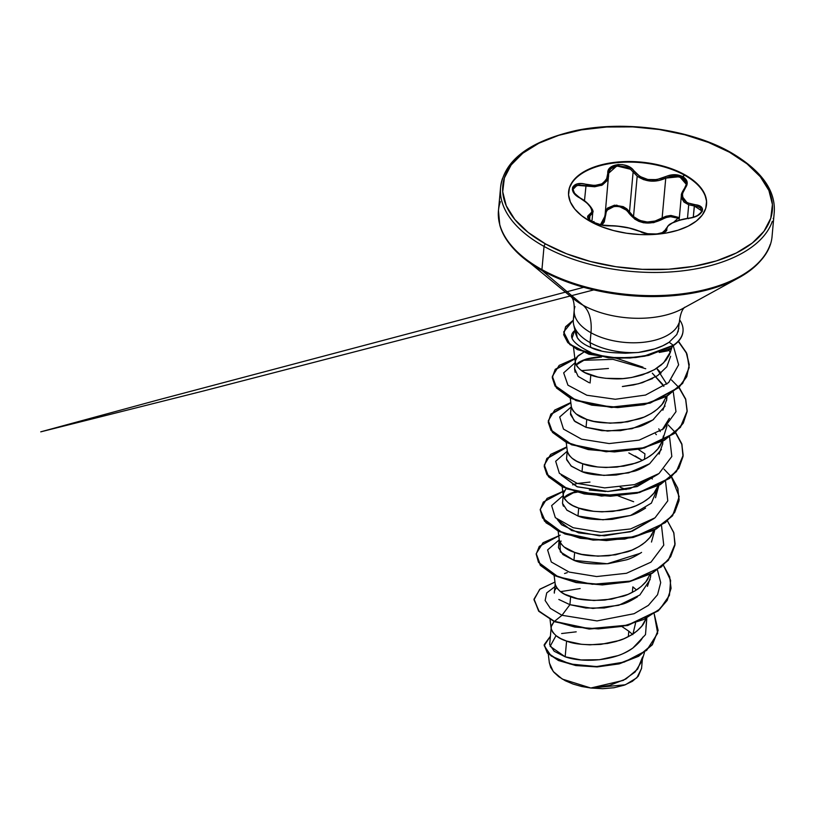 <?xml version="1.0" encoding="UTF-8"?>
<svg xmlns="http://www.w3.org/2000/svg" width="815" height="815" viewBox="0 0 815 815"><rect width="100%" height="100%" fill="white"/><g stroke="black" fill="none" stroke-linecap="round" stroke-linejoin="round"><path stroke-width="1.22" d="M568.575 192.146A69.255 36.196 -174.8 0 1 611.708 163.306A69.255 36.196 -174.8 0 1 684.58 175.215L684.631 174.655A69.255 36.196 -174.8 0 1 705.566 208.905A69.255 36.196 -174.8 0 1 659.498 233.987A69.255 36.196 -174.8 0 1 590.508 221.578L601.276 226.601L613.43 230.533L626.511 233.222L640.019 234.557L653.436 234.496L666.242 233.029L677.948 230.227L688.094 226.193L696.305 221.079L702.255 215.079L705.729 208.426L706.574 201.376L704.771 194.204L700.38 187.185L693.575 180.584L684.631 174.655L673.862 169.632L661.709 165.7L648.628 163.01L635.119 161.676L621.702 161.737L608.897 163.204L597.191 166.005L587.045 170.04L578.833 175.154L572.884 181.154L569.42 187.807L568.564 194.856L570.368 202.028L574.758 209.047L581.564 215.649L590.508 221.578A69.255 36.196 -174.8 0 1 569.573 187.328A69.255 36.196 -174.8 0 1 615.641 162.246A69.255 36.196 -174.8 0 1 684.631 174.655L682.807 176.651L674.178 174.695L669.451 175.286L656.859 179.606L647.884 179.514L639.836 176.427L631.207 168.135L627.265 165.924L622.68 164.671L617.984 164.528L610.394 167.513L608.377 170.294L606.513 179.565L601.857 183.864L594.624 185.494L581.645 183.62L577.601 183.864L572.65 187.124L572.364 189.742L573.638 192.646L576.297 195.508L586.831 202.843L591.089 207.825L591.945 211.961L587.798 215.995L587.747 217.778L592.128 221.853L600.645 224.96L617.424 226.132L630.545 228.292L647.548 233.732L656.941 233.976L664.408 232.122L666.313 230.686L666.68 229.147A1.029 0.978 165.6 0 0 665.723 230.085L665.753 230.584M687.483 218.359L688.716 204.769L683.989 202.079L681.574 198.116L681.371 195.376L688.716 204.769L687.483 218.359M608.642 173.473L609.162 171.221L611.056 168.583L618.127 165.771L626.776 167.106L630.443 169.204L633.123 171.996L629.496 211.808L633.52 216.576L637.187 176.172L633.52 216.576L639.795 220.458L647.355 222.026L655.138 221.018L662.137 217.911L665.763 178.108L658.734 180.573L651.022 181.154L643.534 179.626L637.187 176.172C646.112 182.122 655.627 182.764 665.763 178.108L669.777 176.56L674.188 175.969L682.216 177.762L686.21 182.652L686.271 184.618M641.13 232A1.029 0.846 118.4 0 0 640.427 231.643C647.018 236.055 668.891 233.987 666.68 229.147L667.73 226.142L672.283 223.015L679.639 220.203L693.056 217.35L697.222 215.771L702.286 211.38L702.55 209.047L701.195 206.99L698.424 205.462L687.483 202.864L683.123 199.074L682.369 193.756L686.933 184.995L687.096 181.857L682.807 176.651C677.204 173.982 671.316 174.053 665.142 176.886C652.509 182.214 642.159 180.278 634.101 171.079A1.029 0.591 144.8 0 0 633.123 171.996L629.496 211.808L633.52 216.576C642.403 223.31 651.939 223.748 662.137 217.911L671.04 215.466L679.343 217.605L670.541 215.486L666.14 216.22L662.137 217.911L662.809 219.072C648.75 226 637.31 223.86 628.508 212.654C623.475 203.23 604.353 205.054 605.81 214.803A1.029 0.662 -2.7 0 1 605.138 214.477A1.029 0.662 177.3 0 0 605.81 214.803L601.796 225.144L604.251 222.006L606.299 211.737L608.061 209.129L610.944 207.265L614.642 206.348L618.728 206.521L622.68 207.743L626.063 209.873L634.753 219.113L638.929 221.395L643.656 222.801L653.65 222.658L666.517 217.442L670.592 216.709L678.08 218.206L673.689 222.24L678.08 218.206L679.221 218.95L678.08 218.206C673.19 215.934 668.096 216.22 662.809 219.072L662.137 217.911L665.763 178.108L679.669 176.692L686.312 184.353L684.855 188.02M665.611 229.626L661.943 232.988L665.611 229.626M665.723 230.085A1.029 0.978 -14.4 0 1 666.68 229.147C666.996 224.553 674.229 220.947 688.39 218.328C702.938 217.004 708.103 205.625 694.563 204.657C682.522 202.67 679.415 197.128 685.242 188.041C688.502 183.589 687.687 179.789 682.807 176.651L684.58 175.215A69.255 36.196 5.2 0 0 615.59 162.806A69.255 36.196 5.2 0 0 569.522 187.888M593.992 221.537L592.128 221.853C597.711 224.645 603.477 225.979 609.416 225.847C621.539 225.969 631.88 227.905 640.427 231.643A1.029 0.846 -61.6 0 1 640.865 231.725C644.41 233.671 652.958 234.618 657.012 233.925C664.378 232.234 667.291 231.114 665.763 230.553M730.78 152.965A2.058 1.131 119.1 0 0 730.383 152.222A2.058 1.131 119.1 0 0 729.537 152.262A135.341 70.742 -174.8 0 1 736.312 252.986A135.341 70.742 -174.8 0 1 545.602 243.97A2.058 1.131 119.1 0 0 544.043 246.415A137.409 71.812 5.2 0 0 680.933 271.038A137.409 71.812 5.2 0 0 772.325 221.273A137.409 71.812 -174.8 0 1 680.933 271.038A137.409 71.812 -174.8 0 1 544.043 246.415L541.934 269.602A137.409 71.812 5.2 0 0 678.814 294.225A137.409 71.812 5.2 0 0 770.216 244.459A137.409 71.812 -174.8 0 1 678.814 294.225A137.409 71.812 -174.8 0 1 541.934 269.602A2.058 1.131 119.1 0 0 542.23 270.641A136.798 71.496 5.2 0 0 738.044 278.18A136.798 71.496 5.2 0 0 765.652 253.811M738.044 278.18A136.798 71.496 -174.8 0 1 542.23 270.641L583.041 305.218A69.041 36.084 5.2 0 0 681.86 309.028A69.041 36.084 5.2 0 1 583.041 305.218A54.962 30.267 -60.9 0 1 590.977 332.764A52.944 27.669 -174.8 0 1 574.972 306.583A52.944 27.669 -174.8 0 0 590.977 332.764L590.08 342.595A52.944 27.669 -174.8 0 1 573.291 320.387M586.688 345.54L590.753 347.445L590.08 342.595L590.977 332.764A52.944 27.669 -174.8 0 0 643.718 342.249A52.944 27.669 -174.8 0 0 678.926 323.076A52.944 27.669 -174.8 0 1 643.718 342.249A52.944 27.669 -174.8 0 1 590.977 332.764A54.962 30.267 119.1 0 0 583.041 305.218A69.041 36.084 5.2 0 1 570.327 295.977A69.041 36.084 5.2 0 0 583.041 305.218L542.23 270.641A136.798 71.496 -174.8 0 1 517.046 252.334A136.798 71.496 5.2 0 0 542.23 270.641A2.058 1.131 -60.9 0 1 541.934 269.602A137.409 71.812 -174.8 0 1 500.379 201.651A137.409 71.812 5.2 0 0 541.934 269.602L544.043 246.415A137.409 71.812 -174.8 0 1 502.498 178.465A137.409 71.812 5.2 0 0 544.043 246.415A2.058 1.131 -60.9 0 1 545.602 243.97A135.341 70.742 -174.8 0 1 538.827 143.246A135.341 70.742 -174.8 0 1 729.537 152.262A2.058 1.131 -60.9 0 1 730.383 152.222C690.509 129.432 625.553 120.09 575.91 130.553C529.363 141.311 504.24 160.27 500.573 187.409L498.464 210.606L499.768 224.96C502.122 234.007 507.776 243.043 516.751 252.049L573.628 298.911M671.784 347.822L659.233 352.447L667.679 350.847L671.428 348.443L672.467 346.212M573.638 324.452L575.767 334.069L577.275 337.695L579.618 340.548M574.137 316.23A52.944 27.669 5.2 0 0 590.08 342.595A52.944 27.669 5.2 0 0 638.44 352.457C651.419 350.623 661.658 347.21 669.156 342.229L662.738 345.805L654.761 348.881L638.44 352.457A52.944 27.669 -174.8 0 1 590.08 342.595L590.753 347.445L600.961 350.695M678.09 331.807L679.669 319.623C680.566 313.928 682.043 310.006 684.101 307.866L684.671 307.245M622.344 386.524L638.41 383.773L652.642 378.557M670.613 351.611L663.604 362.818L654.404 369.674L642.638 374.788C632.185 377.783 623.118 379.148 615.427 378.863C604.557 378.527 596.346 377.264 590.804 375.073L590.08 383.019L590.804 375.073C582.582 372.608 577.417 368.38 575.319 362.38L575.288 360.902L578.018 355.798L583.469 352.375L577.02 356.868L575.451 359.935L575.319 362.308L577.101 366.495L580.28 369.674L584.895 372.587L597.803 377.019L605.667 378.303L622.894 378.588L631.676 377.488L648.129 372.75L655.25 369.185L661.291 364.926L666.069 360.077L669.41 354.739L671.815 347.75M628.314 636.688L628.813 631.207L632.807 634.62L628.813 631.207L628.314 636.688M551.083 626.898L554.057 621.55L551.246 625.93L551.276 629.19L552.896 632.491L556.075 635.669L560.689 638.573L566.598 641.069C558.377 638.603 553.212 634.365 551.113 628.365L549.646 644.522L554.149 651.236L565.162 656.798L566.598 641.069L581.462 644.298L589.917 644.838L607.47 643.473L615.977 641.517L623.923 638.736L631.044 635.18L637.086 630.922L641.863 626.063L646.02 618.768L644.125 622.772C642.75 625.665 639.449 629.119 634.213 633.133C628.436 636.851 623.383 639.337 619.043 640.57L600.889 644.38C585.078 645.215 573.648 644.105 566.598 641.069L565.162 656.798L581.064 659.946L599.473 659.722L617.617 655.718C621.651 654.588 626.725 652.031 632.848 648.057C638.339 643.534 641.67 639.877 642.841 637.096M645.541 619.981L645.337 619.105M632.348 592.352L632.848 586.871L636.505 589.968L632.848 586.871L632.348 592.352M648.159 578.446C646.784 581.329 643.483 584.783 638.247 588.797C632.471 592.525 627.418 595.001 623.078 596.244L604.924 600.054C589.113 600.879 577.682 599.779 570.632 596.733L569.909 604.679L585.842 608.021L604.231 607.99L622.365 604.18C626.277 603.141 631.33 600.655 637.524 596.743M647.436 586.393L650.564 576.908L650.818 574.045M652.194 534.11C650.818 536.993 647.518 540.447 642.281 544.471C636.505 548.189 631.452 550.675 627.112 551.908L608.958 555.718C593.147 556.553 581.716 555.443 574.667 552.397L573.943 560.343C581.044 563.389 592.474 564.5 608.224 563.664L626.378 559.854C630.29 558.815 635.354 556.329 641.568 552.407M651.48 542.046L654.852 529.719M563.185 493.9L566.15 488.562L563.348 492.932L563.379 496.192L564.999 499.493L568.177 502.672L572.792 505.575L578.701 508.071C570.48 505.606 565.315 501.378 563.216 495.367L562.493 503.313L566.975 510.231L577.978 516.007L578.701 508.071L593.565 511.3L602.02 511.851L619.573 510.475L628.08 508.529L636.026 505.748L643.147 502.183L649.188 497.924L653.966 493.065L658.123 485.771L656.228 489.784C654.852 492.668 651.552 496.121 646.315 500.135C640.539 503.864 635.486 506.339 631.146 507.582L612.992 511.392C597.181 512.217 585.751 511.117 578.701 508.071L577.978 516.007C585.078 519.063 596.519 520.164 612.299 519.328L630.443 515.508C634.365 514.469 639.418 511.983 645.602 508.071M655.515 497.721L658.887 485.383M644.451 459.365L644.95 453.873L644.451 459.365M566.221 442.443L567.413 451.867L569.033 455.167L572.212 458.346L576.826 461.249L582.735 463.735C574.514 461.28 569.349 457.042 567.25 451.041L566.527 458.977L570.999 465.895L582.012 471.681L582.735 463.735L597.599 466.975L606.054 467.515L623.607 466.149L632.124 464.193L640.06 461.412L647.181 457.857L653.223 453.598L658 448.739L662.157 441.445L660.262 445.448C658.887 448.332 655.586 451.785 650.35 455.809C644.573 459.528 639.52 462.003 635.18 463.246L617.026 467.056C601.215 467.892 589.785 466.781 582.735 463.735L582.012 471.681C589.102 474.727 600.533 475.838 616.303 475.002L634.437 471.192C638.41 470.123 643.473 467.647 649.606 463.766M659.111 454.098L662.666 443.91L662.921 441.047M660.282 431.604L658.764 428.812M663.39 435.974L662.31 441.017L667.016 425.868M664.296 401.112C662.921 404.006 659.62 407.459 654.384 411.473C648.608 415.192 643.555 417.677 639.215 418.91L621.061 422.73C605.25 423.555 593.819 422.445 586.769 419.409L586.046 427.345L601.928 430.687L620.327 430.666L638.481 426.856C642.515 425.766 647.579 423.28 653.671 419.409M662.87 410.19L666.701 399.584L667.006 396.182M662.799 384.476L652.306 373.158L663.868 386.361M661.077 373.046L656.676 368.309L666.802 384.16M576.205 631.829L561.627 633.54M556.034 635.639L550.135 646.295L565.162 656.798C583.509 663.298 615.804 660.843 632.848 648.057L645.49 634.63L646.804 618.371L645.49 634.63L632.848 648.057M622.222 626.755L628.813 631.207M556.513 587.554L554.455 590.814M558.835 599.463L569.909 604.679L570.632 596.733C562.411 594.267 557.246 590.04 555.147 584.029L554.322 593.126M564.571 573.516L567.26 572.639M561.158 541.068L560.027 542.321L560.323 551.867L573.943 560.343L574.667 552.397C566.445 549.942 561.28 545.704 559.182 539.703L558.458 547.649L562.941 554.567L573.943 560.343L607.297 563.756L640.233 553.303M605.637 491.506L589.286 490.019L605.637 491.506M575.237 491.74L574.585 491.924C569.41 493.676 566.272 495.276 565.182 496.743L564.062 497.985L575.237 491.74M589.989 482.083L577.366 483.448L572.639 484.854L575.329 483.978M620.184 487.238L626.093 489.56L620.174 487.238M635.191 455.993L642.332 460.404L628.834 452.926M638.359 449.422L644.95 453.873L638.359 449.422M570.531 413.185L570.561 414.652L575.044 421.569L586.046 427.345L586.769 419.409C578.548 416.944 573.383 412.706 571.284 406.705L570.531 413.185M601.348 357.021C597.527 356.878 592.648 357.52 586.688 358.926C581.411 360.739 578.273 362.339 577.285 363.745M575.288 360.902L574.565 368.849L575.125 372.261M588.95 382.612L578.12 376.387L574.606 368.553M632.96 633.989L635.557 623.139L632.96 633.989M548.291 653.987L549.371 662.962L553.242 671.489L562.309 679.089L590.824 688.013L623.292 680.393L635.15 671.978L641.721 661.373L644.492 652.428M642.597 656.961L637.636 669.125L625.889 678.997L609.375 685.466L590.824 688.013L625.37 684.773L636.841 677.795L641.548 668.514L642.393 659.192M554.73 586.8L546.722 592.892L545.133 600.482L550.359 608.367L561.993 615.284L554.485 621.356L539.092 611.219L533.998 599.789L539.683 589.377L554.913 582.104L540.019 589.102L534.039 599.096L538.776 610.873L554.455 621.723L538.746 611.25L534.019 599.28L538.664 611.158L554.455 621.723L589.133 629.048L627.703 625.492L658.153 610.914L667.179 600.421L671.03 588.45L667.261 600.268L658.275 610.802L627.845 625.462L589.204 629.058L554.485 621.356L574.789 627.041L598.332 628.885L622.283 626.378L643.738 619.512L660.109 608.836L669.441 595.327L670.613 580.351L663.512 565.427L669.655 576.725L671.051 588.267L667.21 600.044L658.184 610.547L627.733 625.125L589.164 628.681L554.485 621.356L561.993 615.284L597.018 620.918L634.101 613.705L648.343 605.402L657.542 594.736L660.7 582.613L657.491 570.113L660.7 582.613L657.542 594.736L648.343 605.402L634.101 613.705L597.018 620.918L561.993 615.284L550.359 608.367L545.133 600.482L546.722 592.892L554.73 586.8M654.201 613.929L657.664 633.235L646.662 650.35L624.331 662.055L596.468 666.578L569.98 663.97L551.164 655.994L544.196 645.684L550.217 636.495L544.226 644.665L547.548 652.815L558.611 660.191L575.991 665.203L597.232 666.558L619.217 663.502L638.593 655.943L652.306 644.471L658.102 630.331L654.201 613.929M658.092 630.515L652.275 644.838L638.563 656.309L619.186 663.868L597.201 666.925L575.95 665.57L558.57 660.558L547.517 653.182L544.196 645.032L547.374 653.029L558.367 660.466L575.757 665.539L597.079 666.925L619.166 663.879L638.624 656.279L652.357 644.736L658.092 630.515M560.496 591.649L580.168 588.552M554.118 575.431L555.31 584.854L556.93 588.155L560.109 591.333L564.724 594.247L577.631 598.679L593.952 600.512L611.505 599.147L627.957 594.41L635.079 590.844L641.12 586.586L645.898 581.727L650.054 574.432M558.153 531.105L559.345 540.528L560.965 543.829L564.143 547.008L574.667 552.397L581.666 554.343L597.986 556.176L615.539 554.811L631.992 550.074L639.113 546.519L645.154 542.26L649.932 537.401L654.088 530.107M570.255 398.107L571.447 407.531L573.067 410.831L576.246 414.01L586.769 419.409L593.768 421.355L610.089 423.189L627.642 421.813L644.095 417.076L651.216 413.521L657.257 409.262L662.035 404.403L666.395 396.518M572.334 337.522L574.524 330.982M673.414 373.953L668.616 382.602M581.564 370.621L608.448 368.482L581.564 370.621M669.37 418.309L662.167 429.831M655.576 433.865L656.381 434.67M658.143 474.157L629.893 488.715L607.807 491.496L577.387 486.85L561.28 475.114L576.959 486.698L607.807 491.496L637.198 486.545L658.143 474.157M651.542 478.191L652.357 478.996L651.542 478.191M557.226 519.44L571.702 530.555L599.269 535.791L630.341 531.808L654.099 518.493L632.257 531.186L604.363 535.812L578.65 532.867L561.555 524.758L557.236 519.44M612.717 352.63L625.492 353.241L638.44 352.457C615.906 353.985 600.013 352.314 590.753 347.445C584.131 344.633 579.638 341.383 577.275 337.695L575.808 329.851M673.312 345.305L669.156 342.229L673.312 345.305L648.709 355.034L635.802 357.153L616.598 357.917L588.95 353.863L569.858 344.225L563.664 331.97L573.302 320.173L565.6 326.713L563.725 334.384L567.79 342.208L577.326 349.217L608.387 357.449L630.005 357.663L644.879 355.819L673.312 345.305A52.73 27.557 5.2 0 0 679.649 319.857A52.73 27.557 -174.8 0 1 683.031 331.043A52.73 27.557 -174.8 0 1 673.312 345.305L673.312 345.305M669.594 437.115L671.825 456.492L659.04 473.495L634.539 484.619L604.679 487.89L577.244 483.407L559.375 473.332L555.677 461.27L567.057 451.367L555.677 461.27L559.375 473.332L577.244 483.407L604.679 487.89L634.539 484.619L659.04 473.495L671.825 456.492L669.594 437.115M665.56 481.451L667.791 500.828L655.005 517.831L630.504 528.955L600.645 532.226L573.21 527.743L555.331 517.668L551.643 505.606L563.022 495.703L551.643 505.606L555.331 517.668L573.21 527.743L600.645 532.226L630.504 528.955L655.005 517.831L667.791 500.828L665.56 481.451M661.525 525.777L663.756 545.154L650.971 562.156L626.47 573.281L596.611 576.551L569.176 572.079L551.297 561.993L547.609 549.931L558.988 540.029L547.609 549.931L551.297 561.993L569.176 572.079L596.611 576.551L626.47 573.281L650.971 562.156L663.756 545.154L661.525 525.777M560.19 535.18L539.286 546.396L536.189 554.149L538.491 562.34L558.173 576.877L592.362 584.294L630.627 581.075L661.271 566.995L670.633 556.737L674.942 545.164L673.883 533.01L667.546 521.091L673.689 532.389L675.085 543.931L668.382 559.915L652.245 572.945L629.088 581.441L602.397 584.559L576.205 582.216L554.465 575.217L540.437 565.039L536.229 553.65L543.045 542.719L560.19 535.18M564.225 490.854L543.32 502.06L540.223 509.813L542.525 518.014L562.207 532.552L596.397 539.968L634.661 536.749L665.305 522.659L674.667 512.411L678.977 500.828L677.917 488.674L671.58 476.765L677.723 488.053L679.119 499.595L672.416 515.579L656.279 528.609L633.123 537.116L606.431 540.223L580.249 537.89L558.499 530.891L544.471 520.704L540.264 509.314L547.079 498.393L564.225 490.854M566.751 446.905L546.855 458.397L544.247 466.17L546.967 474.32L567.169 488.603L601.429 495.693L639.408 492.24L669.645 478.089L678.834 467.861L683.031 456.339L681.931 444.267L675.615 432.429L681.758 443.727L683.153 455.269L676.45 471.253L660.313 484.273L637.157 492.78L610.466 495.887L584.284 493.554L562.533 486.555L548.505 476.378L544.298 464.988L550.675 454.403L566.751 446.905M570.785 402.569L550.848 414.122L548.281 421.936L551.083 430.106L571.549 444.399L606.065 451.398L644.145 447.73L674.219 433.305L683.215 422.965L687.147 411.351L685.731 399.218L679.089 387.37L685.659 399.014L687.188 410.943L680.484 426.928L664.347 439.947L641.191 448.454L614.5 451.561L588.318 449.228L566.568 442.229L552.539 432.042L548.332 420.652L554.709 410.067L570.785 402.569M576.327 357.856L555.219 369.327L552.315 377.243L554.995 385.587L575.828 400.165L611.189 407.113L649.861 402.855L678.844 387.268L686.699 376.52L689.266 364.723L686.413 352.691L678.467 341.251L687.004 354.056L689.164 367.473L682.685 383.03L666.976 395.846L644.207 404.342L617.678 407.235L591.772 404.78L570.317 397.751L556.502 387.624L552.366 376.326L559.172 365.395L576.327 357.856M536.209 553.833L540.406 565.406L554.434 575.584L576.174 582.593L602.366 584.925L629.058 581.818L652.214 573.312L668.351 560.282L675.065 544.114L668.432 560.17L652.295 573.261L629.068 581.808L602.295 584.925L576.022 582.562L554.261 575.502L540.284 565.264L536.209 553.833M671.397 476.928L679.18 496.61L672.67 515.579L653.182 530.555L624.687 539.092L593.106 540.09L564.948 534.008L546.03 522.812L540.233 509.681L544.44 521.07L558.469 531.258L580.209 538.257L606.401 540.59L633.092 537.482L656.248 528.976L672.385 515.956L679.099 499.789M544.277 465.171L548.475 476.744L562.503 486.922L584.243 493.931L610.435 496.264L637.126 493.146L660.282 484.65L676.419 471.62L683.133 455.453M548.312 420.835L552.509 432.408L566.537 442.596L588.277 449.595L614.469 451.928L641.15 448.821L664.307 440.314L680.454 427.294L687.167 411.127M552.346 376.51L556.472 387.991L570.286 398.117L591.731 405.147L617.648 407.602L644.166 404.719L666.945 396.222L682.654 383.396L689.144 367.657M563.664 331.97L569.828 344.592L588.909 354.23L616.568 358.294L635.771 357.52L648.679 355.401L673.282 345.672L644.848 356.186L629.964 358.03L608.357 357.826L577.285 349.584L567.749 342.575L563.695 334.751L565.569 327.08L573.281 320.539M670.337 352.467L668.932 350.318M575.207 330.238C567.209 336.198 572.456 343.604 590.967 352.477M678.284 341.454L686.301 352.885L689.225 364.916L686.75 376.724L678.966 387.492L650.085 403.14L611.444 407.5L576.001 400.613L555.035 386.076L552.285 377.732L555.107 369.796L576.093 358.274M671.529 380.004L678.752 387.359M678.905 387.553L685.639 399.401L687.127 411.555L683.255 423.189L674.311 433.57L644.258 448.056L606.136 451.765L571.559 444.786L551.052 430.483L548.25 422.292L550.828 414.478L570.836 402.916M668.076 424.839L675.268 432.398M675.431 432.602L681.829 444.44L683.021 456.532L678.885 468.085L669.736 478.344L639.531 492.566L601.511 496.07L567.189 488.99L546.936 474.687L544.216 466.537L546.834 458.753L566.802 447.252M664.042 469.175L671.234 476.724M650.176 579.424L639.857 594.981L618.748 605.29L592.943 608.448L569.909 604.679L561.993 615.284L569.909 604.679M633.642 501.724L618.269 495.938M617.23 495.642L577.866 492.087M576.898 492.209L570.592 493.33M571.091 407.042L559.701 416.985L563.491 429.087L581.553 439.173L609.172 443.564L639.123 440.141L663.522 428.833L675.992 411.656L673.322 392.198M645.735 368.726L613.023 359.364L582.705 360.332M575.125 362.706L563.664 372.852L567.933 385.169L586.841 395.234L615.294 399.269L645.531 395.061L668.657 382.571L678.64 364.794L673.251 345.692M574.738 329.423L577.275 337.695M670.643 356.267L666.843 366.76L657.573 375.674L642.403 382.663L633.52 384.935L623.037 386.463M576.164 364.988L585.639 359.242L601.582 357.021M616.486 358.284L642.954 367.157M666.741 396.324L666.578 400.644M665.071 406.074L652.897 419.939L631.941 428.721L607.572 431.074L586.046 427.345L574.218 420.846L570.541 413.144M662.738 441.149L662.595 444.542M661.413 449.442L649.657 463.725L628.64 472.873L603.905 475.42L582.012 471.681L571.529 466.312L566.7 459.874M658.703 485.475L651.389 503.13L630.504 515.488L602.978 519.807L577.978 516.007L566.7 509.996M563.501 506.237L562.758 504.526M545.602 243.97L528.11 232.377L514.815 219.48L506.237 205.757L502.712 191.739L504.373 177.965L511.148 164.966L522.782 153.24L538.827 143.246L558.662 135.351L581.533 129.87L606.564 127.018L632.776 126.896L659.182 129.504L684.753 134.76L708.51 142.442L729.537 152.262L747.039 163.856L760.324 176.753L768.902 190.476L772.426 204.494L770.766 218.267L763.991 231.266L752.357 242.992L736.312 252.986L716.477 260.882L693.606 266.362L668.575 269.215L642.363 269.337L615.957 266.719L590.386 261.472L566.629 253.791L545.602 243.97M549.32 662.514L550.675 667.424L553.884 672.253L558.825 676.756L565.304 680.749L573.006 684.04L581.645 686.495L590.824 688.013L602.652 688.695L614.031 687.738L624.188 685.201L632.43 681.279L638.227 676.256L641.558 668.331M678.885 328.211L676.827 334.496L669.156 342.229M673.282 345.672A52.73 27.557 5.2 0 0 683.001 331.41A52.73 27.557 -174.8 0 1 673.282 345.672M554.282 591.751L554.261 592.301M684.58 175.215A69.255 36.196 -174.8 0 1 706.503 204.697A69.255 36.196 5.2 0 0 684.58 175.215M591.283 221.996L592.128 221.853C587.248 218.828 586.311 216.433 589.337 214.681A1.029 0.886 65.1 0 1 589.928 215.914L589.561 219.897L589.928 215.914A1.029 0.886 -114.9 0 0 589.337 214.681C594.685 211.024 591.578 205.482 580.005 198.055L580.005 198.055C566.965 191.556 572.099 180.176 586.148 184.373L584.477 200.745L586.148 184.373C599.789 187.185 607.022 183.579 607.837 173.564A1.029 0.723 -3.6 0 1 608.652 174.216A1.029 0.723 176.4 0 0 607.837 173.564C606.146 163.194 628.029 161.136 634.101 171.079A1.029 0.591 -35.2 0 0 633.123 171.996L637.187 176.172M605.525 210.942L616.68 205.115L629.496 211.808A1.029 0.53 -32 0 1 628.508 212.654A1.029 0.53 148 0 0 629.496 211.808L626.847 208.864L623.2 206.633L614.52 205.176L607.43 208.12L605.433 211.177M699.749 214.263L701.786 210.912L694.298 205.971L694.563 204.657L693.28 217.177L694.298 205.971L688.716 204.769L697.885 206.664L700.462 208.039L701.776 211.024M588.511 217.075L588.481 218.695L588.511 217.075L592.536 213.367M592.76 211.625L589.591 205.675M592.668 212.909L588.318 217.758M572.976 189.498L573.892 187.185L578.691 184.985L585.842 185.688L601.419 185.433L608.622 176.142L607.236 180.543L602.336 185.015L594.746 186.767L577.03 185.321L572.986 189.416M601.042 224.308L603.946 220.305L605.036 215.038M600.38 224.838L604.985 216.128M640.855 231.725L627.978 227.691C624.738 226.927 613.766 225.327 609.172 225.775A1.029 0.632 87.6 0 1 609.416 225.847A1.029 0.632 -92.4 0 0 608.937 225.857M688.543 218.705L688.41 218.226C680.484 219.439 674.076 221.568 669.207 224.624L665.651 229.209M685.242 188.041A1.029 0.642 -140.8 0 0 684.498 188.499L681.371 195.376C681.065 194.388 682.135 191.994 684.59 188.173A1.029 0.642 39.2 0 1 685.242 188.041M592.546 213.336L592.76 212.369C594.573 211.299 588.522 202.232 580.168 197.984L580.168 197.984C574.188 193.4 571.794 190.516 572.986 189.345L574.911 194.204M665.142 176.886L665.763 178.108L665.142 176.886M608.652 174.318A1.029 0.723 176.4 0 0 608.652 174.216L605.015 215.751M608.642 174.135L608.662 173.228L616.792 165.954L630.504 169.255M679.109 220.264L681.36 195.447M568.554 192.401L568.605 191.841M682.267 308.804L738.848 277.742C760.059 265.262 771.153 251.183 772.141 235.515L774.25 212.318C775.727 190.16 761.098 170.131 730.383 152.211M573.332 319.867L574.229 310.026C574.371 304.25 573.628 300.124 571.998 297.669L571.539 296.955M645.979 627.183L646.784 618.381M551.103 628.294L550.064 619.614M563.206 495.306L562.187 486.769M575.319 362.308L573.516 347.373M706.483 204.952L706.534 204.392M608.652 174.216L608.652 173.33M688.41 218.226C693.32 217.493 697.12 216.057 699.83 213.927L701.786 210.973M665.478 231.103L665.651 229.249M591.914 221.629L592.76 212.409M593.809 289.896L203.648 390.925L40.75 431.838L157.55 400.084L583.713 287.308M773.629 219.174L773.191 218.379M609.172 225.775L602.265 225.235L592.352 221.874C588.644 219.154 587.309 217.758 588.328 217.717M686.312 184.353L684.59 188.173"/></g></svg>
